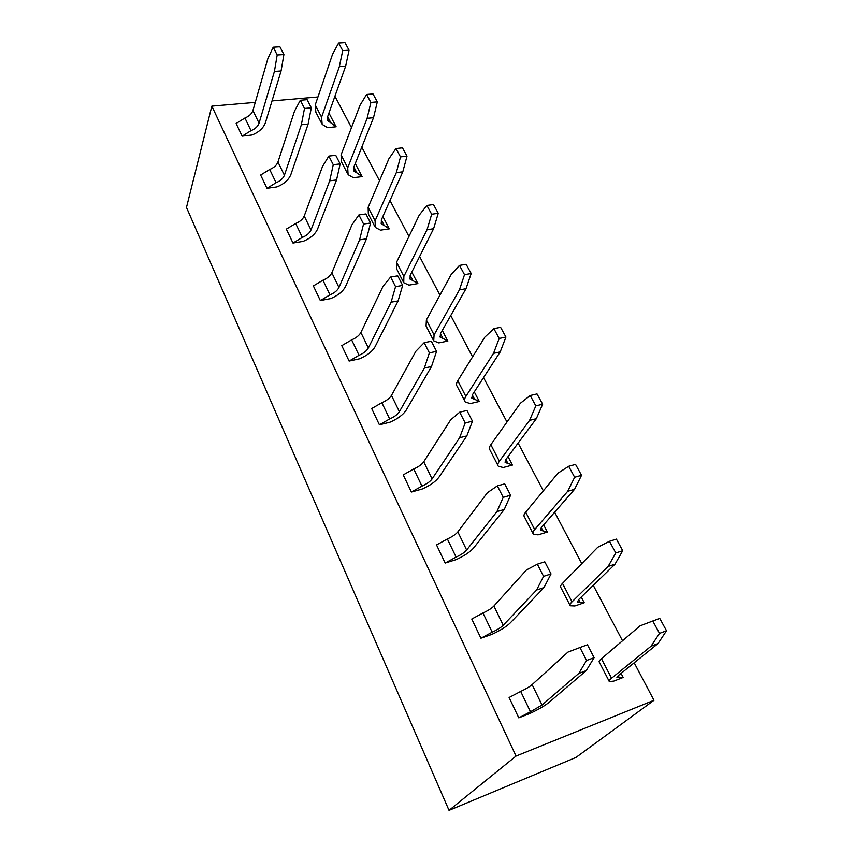 <?xml version="1.0" encoding="UTF-8"?>
<svg xmlns="http://www.w3.org/2000/svg" width="853" height="853" viewBox="0 0 853 853"><rect width="100%" height="100%" fill="white"/><g stroke="black" fill="none" stroke-linecap="round" stroke-linejoin="round"><path stroke-width="1.28" d="M449.03 810.35L186.487 207.428L211.853 106.113L516.054 756.057L449.03 810.35L575.967 757.443L653.974 700.281L634.184 662.802M622.53 640.752L593.261 585.339M581.789 563.62L554.642 512.216M543.34 490.827L518.123 443.08M506.991 422.022L483.544 377.612M472.583 356.874L450.747 315.525M439.956 295.095L419.601 256.561M408.971 236.452L389.992 200.508M379.521 180.697L361.789 147.132M351.489 127.619L334.92 96.25M211.853 106.113L255.271 102.371M272.011 100.921L317.956 96.965M330.879 122.832L327.989 120.966L327.648 116.637L330.879 122.832L336.157 126.766L327.509 127.63L322.146 124.357L321.581 117.213L315.237 104.93L332.606 54.123L338.609 43.055L342.714 50.604L349.069 50.188L345.646 66.193L339.345 66.651L321.581 117.213M329.791 114.665L328.885 113.193M353.867 167.049L356.938 172.956L362.141 176.624L353.398 177.691L348.077 174.673L347.715 167.785L341.061 154.915L360.062 105.175L366.577 94.491L370.884 102.435L377.325 101.848L373.507 117.703L367.131 118.322L347.715 167.785M384.234 225.48L381.408 223.912L381.334 219.903L384.234 225.48L389.363 228.828L380.513 230.139L375.256 227.399L375.107 220.799L368.144 207.3L388.893 158.786L395.963 148.561L400.505 156.909L407.009 156.152L402.787 171.826L396.336 172.615L375.107 220.799M410.165 275.359L412.873 280.573L417.895 283.58L408.95 285.137L403.757 282.727L403.864 276.436L396.549 262.266L419.218 215.169L426.884 205.456L431.671 214.242L438.25 213.293L433.58 228.743L427.044 229.724L403.864 276.436M442.952 338.428L440.212 337.234L440.447 333.63L442.952 338.428L447.857 341.061L438.815 342.895L433.708 340.827L434.081 334.898L426.383 320.003L451.152 274.549L459.479 265.4L464.522 274.677L471.176 273.514L466.005 288.698L459.404 289.881L434.081 334.898M474.567 399.257L471.89 398.287L472.306 394.928L474.567 399.257L479.354 401.464L470.206 403.597L465.194 401.934C464.181 400.601 464.405 398.756 465.877 396.41L457.773 380.737L484.824 337.148L493.866 328.661L499.186 338.46L505.925 337.063L500.199 351.916L493.524 353.334L465.877 396.41M507.866 463.307L505.243 462.571L505.872 459.5L507.866 463.307L512.493 465.034L503.249 467.508L498.355 466.282C497.427 465.12 497.757 463.435 499.368 461.217L490.827 444.69L520.373 403.256L530.203 395.515L535.833 405.879L542.647 404.226L536.324 418.695L529.574 420.369L499.368 461.217M542.956 530.833L540.429 530.363L541.271 527.602L542.956 530.833L547.413 532.037L538.083 534.863L533.328 534.127C532.485 533.168 532.944 531.654 534.703 529.574L525.683 512.141L557.979 473.17L568.674 466.282L574.634 477.253L581.522 475.324L574.538 489.334L567.714 491.285L534.703 529.574M580.019 602.122L577.577 601.951L578.665 599.552L580.019 602.122L584.273 602.73L574.847 605.971L570.252 605.769C569.516 605.044 570.103 603.721 572.032 601.813L562.5 583.377L597.804 547.231L609.458 541.303L615.791 552.957L622.733 550.697L615.024 564.164L608.136 566.435L572.032 601.813M618.244 675.661L619.203 677.495L623.223 677.453L613.712 681.131L609.309 681.547C608.69 681.067 609.426 679.969 611.537 678.242L601.45 658.719L640.07 625.814L652.769 620.995L659.497 633.374L666.513 630.762L657.983 643.599L651.042 646.211L611.537 678.242M327.648 116.637L345.646 66.193M321.41 122.928L315.845 112.138L315.237 104.93M347.374 173.319L341.477 161.878L341.061 154.915M356.938 172.956L354.07 171.24L353.856 167.06L373.507 117.703M374.584 226.12L368.336 213.986L368.144 207.3M381.334 219.903L402.787 171.826M403.138 281.522L396.506 268.642L396.549 262.266M412.873 280.573L410.08 279.176L410.154 275.37L433.58 228.743M433.132 339.729L426.084 326.027L426.383 320.003M440.447 333.63L466.005 288.698M464.682 400.931L457.176 386.366C456.131 384.991 456.334 383.114 457.773 380.737M472.306 394.928L500.199 351.916M497.907 465.397L489.91 449.872C488.95 448.667 489.249 446.94 490.827 444.69M505.872 459.5L536.324 418.695M532.944 533.381L524.403 516.822C523.539 515.809 523.966 514.252 525.683 512.141M541.271 527.602L574.538 489.334M569.943 605.182L560.826 587.482C560.058 586.704 560.624 585.329 562.5 583.377M578.665 599.552L615.024 564.164M609.085 681.12L599.328 662.195C598.678 661.661 599.382 660.499 601.45 658.719M619.203 677.495L616.868 677.677L618.233 675.661L657.983 643.599M269.697 169.48L260.645 175.036L266.957 188.31L276.073 182.734L269.697 169.48C273.962 167.71 276.713 165.215 277.961 162.006L294.498 111.157L300.32 100.249L304.5 108.448L311.313 107.83L308.114 124.08L301.365 124.741L284.412 175.26C283.143 178.458 280.36 180.953 276.073 182.734M308.114 124.08L290.894 174.502C288.751 179.812 284.134 183.939 277.022 186.892L266.957 188.31M322.946 280.21L313.371 285.915L320.333 300.555L329.983 294.85L322.946 280.21C327.403 278.313 330.367 275.85 331.838 272.8L351.958 224.808L358.91 214.924L363.559 224.03L370.565 223.028L366.513 238.829L359.582 239.874L338.961 287.45C337.457 290.468 334.472 292.931 329.983 294.85M366.513 238.829L345.625 286.32C343.098 291.331 338.119 295.415 330.687 298.593L320.333 300.555M520.693 691.42L509.102 697.498L518.784 717.853L530.47 711.765L520.693 691.42C525.853 689 529.66 686.729 532.112 684.628L567.991 652.076L579.944 647.523L586.565 660.489L594.104 657.684L586.246 670.618L578.792 673.433L542.028 705.015L530.47 711.765M586.246 670.618L549.193 702.254C544.992 705.666 538.595 709.397 530.001 713.449L518.784 717.853M447.377 538.968L436.544 544.928L445.17 563.065L456.088 557.084L447.377 538.968C452.282 536.75 455.769 534.383 457.837 531.877L487.415 492.703L497.352 485.879L503.206 497.32L510.563 495.252L504.251 509.486L496.958 511.576L466.655 550.025C464.544 552.488 461.025 554.834 456.088 557.084M504.251 509.486L473.66 547.914C470.12 552.008 464.267 555.911 456.099 559.632L445.17 563.065M351.639 339.878L341.776 345.646L349.112 361.064L359.049 355.285L351.639 339.878C356.202 337.905 359.284 335.453 360.883 332.521L383.05 286.299L390.642 277.033L395.557 286.651L402.648 285.414L398.106 300.928L391.09 302.197L368.379 347.939C366.747 350.85 363.634 353.291 359.049 355.285M398.106 300.928L375.128 346.606C372.377 351.425 367.206 355.488 359.603 358.782L349.112 361.064M381.856 402.723L371.684 408.544L379.414 424.805L389.661 418.951L381.856 402.723C386.526 400.665 389.736 398.244 391.474 395.429L415.88 351.233L424.186 342.682L429.379 352.854L436.565 351.372L431.49 366.523L424.378 368.038L399.385 411.679C397.605 414.462 394.363 416.882 389.661 418.951M431.49 366.523L406.209 410.112C403.224 414.729 397.839 418.748 390.056 422.171L379.414 424.805M413.726 468.99L403.234 474.886L411.391 492.032L421.958 486.125L413.726 468.99C418.503 466.858 421.851 464.448 423.749 461.782L450.608 419.921L459.692 412.18L465.205 422.96L472.477 421.201L466.815 435.936L459.607 437.717L432.087 478.949C430.157 481.572 426.777 483.971 421.958 486.125M466.815 435.936L439.007 477.126C435.755 481.487 430.147 485.464 422.182 489.025L411.391 492.032M482.969 612.998L471.773 619.022L480.911 638.215L492.192 632.18L482.969 612.998C488.001 610.673 491.648 608.36 493.898 606.035L526.461 569.943L537.358 564.185L543.574 576.351L551.027 573.93L543.99 587.568L536.612 589.999L503.238 625.249C500.946 627.52 497.256 629.834 492.192 632.18M543.99 587.568L510.329 622.839C506.469 626.614 500.359 630.442 491.978 634.323L480.911 638.215M295.66 223.486L286.352 229.116L292.984 243.052L302.357 237.401L295.66 223.486C300.021 221.652 302.879 219.168 304.233 216.033L322.487 166.516L328.842 156.088L333.256 164.714L340.155 163.915L336.551 179.962L329.706 180.804L311.014 229.958C309.628 233.072 306.739 235.556 302.357 237.401M336.551 179.962L317.583 229.02C315.258 234.191 310.46 238.307 303.199 241.367L292.984 243.052M244.939 118.002L236.132 123.493L242.145 136.149L251.017 130.648L244.939 118.002C249.119 116.296 251.774 113.801 252.925 110.517L267.885 58.537L273.216 47.214L277.193 54.997L283.91 54.549L281.074 70.959L274.421 71.449L259.067 123.152C257.905 126.425 255.218 128.92 251.017 130.648M281.074 70.959L265.475 122.544C263.502 127.982 259.035 132.119 252.083 134.966L242.145 136.149M338.609 43.055L344.953 42.65L349.069 50.188M339.345 66.651L342.714 50.604M367.131 118.322L370.884 102.435M377.325 101.848L372.996 93.937L366.577 94.491M396.336 172.615L400.505 156.909M407.009 156.152L402.456 147.825L395.963 148.561M427.044 229.724L431.671 214.242M438.25 213.293L433.463 204.539L426.884 205.456M459.404 289.881L464.522 274.677M471.176 273.514L466.133 264.281L459.479 265.4M493.524 353.334L499.186 338.46M505.925 337.063L500.594 327.307L493.866 328.661M529.574 420.369L535.833 405.879M542.647 404.226L537.006 393.915L530.203 395.515M567.714 491.285L574.634 477.253M581.522 475.324L575.551 464.395L568.674 466.282M608.136 566.435L615.791 552.957M622.733 550.697L616.399 539.107L609.458 541.303M651.042 646.211L659.497 633.374M666.513 630.762L659.774 618.436L652.769 620.995M301.365 124.741L304.5 108.448M311.313 107.83L307.112 99.662L300.32 100.249M359.582 239.874L363.559 224.03M370.565 223.028L365.894 213.954L358.91 214.924M578.792 673.433L586.565 660.489M594.104 657.684L587.461 644.783L579.944 647.523M496.958 511.576L503.206 497.32M510.563 495.252L504.709 483.864L497.352 485.879M391.09 302.197L395.557 286.651M402.648 285.414L397.722 275.839L390.642 277.033M424.378 368.038L429.379 352.854M436.565 351.372L431.351 341.243L424.186 342.682M459.607 437.717L465.205 422.96M472.477 421.201L466.964 410.464L459.692 412.18M536.612 589.999L543.574 576.351M551.027 573.93L544.8 561.818L537.358 564.185M329.706 180.804L333.256 164.714M340.155 163.915L335.741 155.31L328.842 156.088M274.421 71.449L277.193 54.997M283.91 54.549L279.923 46.787L273.216 47.214M516.054 756.057L653.974 700.281M284.412 175.26L277.961 162.006M338.961 287.45L331.838 272.8M542.028 705.015L532.112 684.628M466.655 550.025L457.837 531.877M368.379 347.939L360.883 332.521M399.385 411.679L391.474 395.429M432.087 478.949L423.749 461.782M503.238 625.249L493.898 606.035M311.014 229.958L304.233 216.033M259.067 123.152L252.925 110.517M335.634 125.871L329.311 113.748M361.64 175.761L355.264 163.531M388.883 228.028L382.858 216.47M417.458 282.833L411.828 272.043M447.441 340.368L442.27 330.431M478.97 400.846L474.289 391.868M512.152 464.501L508.036 456.6M547.125 531.579L543.628 524.883M584.028 602.378L581.245 597.036M623.031 677.197L621.048 673.401M327.989 120.966L327.541 120.102M354.07 171.24L353.643 170.408M381.408 223.912L381.003 223.134M410.08 279.176L409.707 278.451M440.212 337.234L439.86 336.562M471.89 398.287L471.57 397.679M505.243 462.571L504.976 462.038"/></g></svg>
